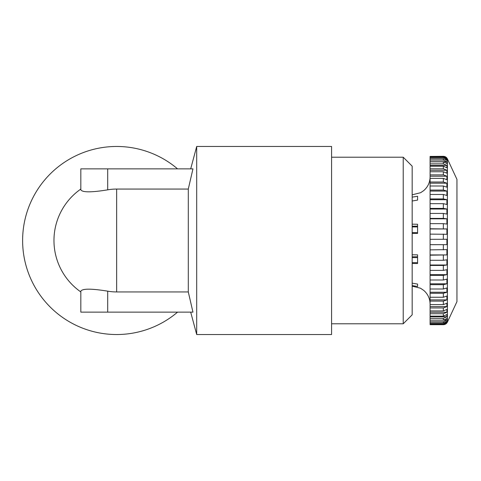 <?xml version="1.0" encoding="UTF-8"?>
<svg xmlns="http://www.w3.org/2000/svg" width="481" height="481" viewBox="0 0 481 481"><rect width="100%" height="100%" fill="white"/><g stroke="black" fill="none" stroke-linecap="round" stroke-linejoin="round"><path stroke-width="0.72" d="M412.175 285.612L417.58 286.466L417.58 284.079L412.175 283.159M412.175 263.456L417.58 263.528L417.58 254.858L412.175 254.786M412.175 233.363L417.58 233.435L417.58 224.254L412.175 224.182M412.175 201.016L417.58 200.096L417.58 196.266L412.175 197.12M447.408 158.904L447.408 322.096L456.95 301.635L456.95 179.365L447.408 158.904C446.554 157.257 445.202 156.397 443.35 156.319L430.086 156.421L443.35 156.421L446.897 158.165L446.897 158.598L443.35 156.854L430.086 156.854L430.086 156.421M412.175 232.654L417.58 232.654M412.175 262.674L417.58 262.674M331.577 323.785L403.216 323.785L403.216 157.215L331.577 157.215M403.216 157.215L412.175 166.173L412.175 314.827L403.216 323.785M331.577 146.471L331.577 334.529L196.693 334.529L196.693 146.471L331.577 146.471M190.692 312.139L196.693 334.529M190.692 168.861L196.693 146.471M192.959 168.861L188.293 189.057L116.649 189.057A51.443 51.443 0 0 0 107.696 189.839C91.408 192.484 82.449 192.484 80.832 189.839L80.832 168.861L192.959 168.861M188.293 291.943L192.959 312.139L80.832 312.139L80.832 291.161C82.413 288.516 91.372 288.516 107.696 291.161A51.443 51.443 0 0 0 116.649 291.943L188.293 291.943L188.293 189.057M177.555 312.139A94.029 94.029 0 0 1 22.619 240.5A94.029 94.029 0 0 1 177.555 168.861M80.832 291.943A62.686 62.686 0 0 1 80.832 189.057A62.686 62.686 0 0 0 80.832 291.943M417.58 254.858L417.58 257.6L412.175 257.6M417.58 224.254L417.58 226.924L412.175 226.924M417.58 256.746L412.175 256.818M417.58 226.142L412.175 226.214M417.58 196.266L417.58 200.096M417.58 284.079L417.58 286.466M430.086 157.6L443.35 157.6L446.897 159.307L446.897 160.407L443.35 158.7L430.086 158.7L430.086 156.854M430.086 161.832L430.086 160.083L443.35 160.083L446.897 161.736L446.897 163.486L443.35 161.832L430.086 161.832L430.086 163.835L443.35 163.835L446.897 165.404L446.897 167.779L443.35 166.21L430.086 166.21L430.086 168.795L443.35 168.795L446.897 170.256L446.897 173.214L443.35 171.753L430.086 171.753L430.086 174.886L443.35 174.886L446.897 176.214L446.897 179.714L443.35 178.385L430.086 178.385L430.086 182.016L443.35 182.016L446.897 183.189L446.897 187.169L443.35 185.997L430.086 185.997L430.086 190.067L443.35 190.067L446.897 191.065L446.897 195.466L443.35 194.468L430.086 194.468L430.086 198.912L443.35 198.912L446.897 199.723L446.897 204.479L443.35 203.661L430.086 203.661L430.086 208.411L443.35 208.411L446.897 209.025L446.897 214.057L443.35 213.438L430.086 213.438L430.086 218.416L443.35 218.416L446.897 218.819L446.897 224.05L443.35 223.641L430.086 223.641L430.086 228.77L446.897 228.962L446.897 234.301L430.086 234.115L430.086 320.184L443.35 320.184L446.897 318.512L446.897 320.081L443.35 321.753L430.086 321.753L430.086 320.184M430.086 239.31L446.897 239.279L446.897 244.655L430.086 244.685M430.086 249.867L446.897 249.621L446.897 254.936L430.086 255.189M430.086 260.281L443.35 260.281L446.897 259.818L446.897 264.995L443.35 265.464L430.086 265.464M430.086 270.382L443.35 270.382L446.897 269.709L446.897 274.669L443.35 275.342L430.086 275.342M430.086 280.008L443.35 280.008L446.897 279.136L446.897 283.802L443.35 284.668L430.086 284.668M430.086 289.015L443.35 289.015L446.897 287.963L446.897 292.25L443.35 293.302L430.086 293.302M430.086 297.252L443.35 297.252L446.897 296.031L446.897 299.885L443.35 301.106L430.086 301.106M430.086 304.599L443.35 304.599L446.897 303.228L446.897 306.583L443.35 307.948L430.086 307.948M430.086 310.93L443.35 310.93L446.897 309.439L446.897 312.235L443.35 313.726L430.086 313.726M430.086 316.155L443.35 316.155L446.897 314.562L446.897 316.763L443.35 318.356L430.086 318.356M430.086 322.955L443.35 322.955L446.897 321.236L446.897 322.15L443.35 323.869L430.086 323.869L430.086 321.753M430.086 324.428L443.35 324.428L446.897 322.685L443.35 324.669L430.086 324.669L430.086 323.869M430.086 160.083L430.086 158.7M430.086 228.77L430.086 234.115M430.086 218.416L430.086 223.641M430.086 208.411L430.086 213.438M430.086 198.912L430.086 203.661M430.086 190.067L430.086 194.468M430.086 182.016L430.086 185.997M430.086 174.886L430.086 178.385M430.086 168.795L430.086 171.753M430.086 163.835L430.086 166.21M446.518 158.165L446.897 158.165M446.897 322.15L445.929 322.15M446.897 320.081L444.318 320.081M446.897 316.763L430.086 316.763M446.897 312.235L430.086 312.235M446.897 306.583L430.086 306.583M446.897 299.885L430.086 299.885M446.897 292.25L430.086 292.25M446.897 283.802L430.086 283.802M446.897 274.669L430.086 274.669M446.897 264.995L430.086 264.995M446.897 254.936L430.086 254.936M446.897 244.655L430.086 244.655M430.086 228.962L446.897 228.962M430.086 218.819L446.897 218.819M430.086 209.025L446.897 209.025M430.086 199.723L446.897 199.723M430.086 191.065L446.897 191.065M430.086 183.189L446.897 183.189M430.086 176.214L446.897 176.214M430.086 170.256L446.897 170.256M430.086 165.404L446.897 165.404M430.086 161.736L446.897 161.736M445.622 159.307L446.897 159.307M116.649 291.943L116.649 189.057M107.696 189.839L107.696 168.861M107.696 312.139L107.696 291.161M443.35 157.6L443.35 156.854M443.35 160.083L443.35 158.7M443.35 163.835L443.35 161.832M443.35 168.795L443.35 166.21M443.35 174.886L443.35 171.753M443.35 182.016L443.35 178.385M443.35 190.067L443.35 185.997M443.35 198.912L443.35 194.468M443.35 208.411L443.35 203.661M443.35 218.416L443.35 213.438M443.35 228.77L443.35 223.641M443.35 239.31L443.35 234.115M443.35 249.867L443.35 244.685M443.35 260.281L443.35 255.189M443.35 270.382L443.35 265.464M443.35 280.008L443.35 275.342M443.35 289.015L443.35 284.668M443.35 297.252L443.35 293.302M443.35 304.599L443.35 301.106M443.35 310.93L443.35 307.948M443.35 316.155L443.35 313.726M443.35 320.184L443.35 318.356M443.35 322.955L443.35 321.753M443.35 324.428L443.35 323.869M447.408 322.096C446.554 323.743 445.202 324.603 443.35 324.681L430.086 324.681M412.175 286.171L420.43 288.185L423.701 290.374C427.849 293.999 429.978 298.569 430.086 304.082M412.175 194.829L420.677 192.683L423.701 190.626C427.849 187.001 429.978 182.431 430.086 176.918"/></g></svg>
